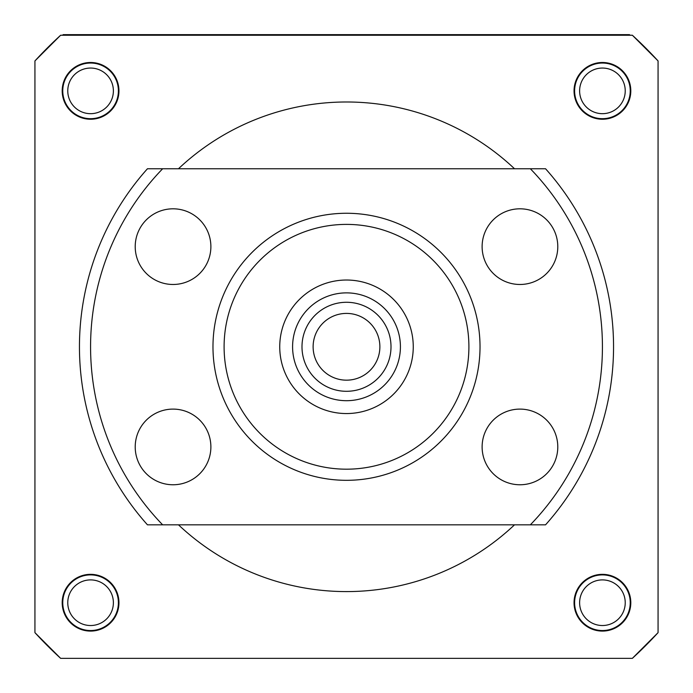 <?xml version="1.0" encoding="UTF-8"?>
<svg xmlns="http://www.w3.org/2000/svg" width="693" height="693" viewBox="0 0 693 693"><rect width="100%" height="100%" fill="white"/><g stroke="black" fill="none" stroke-linecap="round" stroke-linejoin="round"><path stroke-width="1.04" d="M90.575 62.491A28.378 28.378 0 0 0 62.197 90.861A28.378 28.378 0 0 0 90.575 119.239A28.378 28.378 0 0 0 118.953 90.861A28.378 28.378 0 0 0 90.575 62.491M90.575 63.046A27.815 27.815 0 0 0 62.76 90.861A27.815 27.815 0 0 0 90.575 118.685A27.815 27.815 0 0 0 118.39 90.861A27.815 27.815 0 0 0 90.575 63.046M90.575 68.053A22.808 22.808 0 0 0 67.767 90.861A22.808 22.808 0 0 0 90.575 113.678A22.808 22.808 0 0 0 113.383 90.861A22.808 22.808 0 0 0 90.575 68.053M602.425 62.491A28.378 28.378 0 0 0 574.047 90.861A28.378 28.378 0 0 0 602.425 119.239A28.378 28.378 0 0 0 630.803 90.861A28.378 28.378 0 0 0 602.425 62.491M602.425 63.046A27.815 27.815 0 0 0 574.61 90.861A27.815 27.815 0 0 0 602.425 118.685A27.815 27.815 0 0 0 630.24 90.861A27.815 27.815 0 0 0 602.425 63.046M602.425 68.053A22.808 22.808 0 0 0 579.617 90.861A22.808 22.808 0 0 0 602.425 113.678A22.808 22.808 0 0 0 625.233 90.861A22.808 22.808 0 0 0 602.425 68.053M602.425 574.341A28.378 28.378 0 0 0 574.047 602.711A28.378 28.378 0 0 0 602.425 631.089A28.378 28.378 0 0 0 630.803 602.711A28.378 28.378 0 0 0 602.425 574.341M602.425 574.895A27.815 27.815 0 0 0 574.61 602.711A27.815 27.815 0 0 0 602.425 630.535A27.815 27.815 0 0 0 630.24 602.711A27.815 27.815 0 0 0 602.425 574.895M602.425 579.902A22.808 22.808 0 0 0 579.617 602.711A22.808 22.808 0 0 0 602.425 625.528A22.808 22.808 0 0 0 625.233 602.711A22.808 22.808 0 0 0 602.425 579.902M90.575 574.341A28.378 28.378 0 0 0 62.197 602.711A28.378 28.378 0 0 0 90.575 631.089A28.378 28.378 0 0 0 118.953 602.711A28.378 28.378 0 0 0 90.575 574.341M90.575 574.895A27.815 27.815 0 0 0 62.76 602.711A27.815 27.815 0 0 0 90.575 630.535A27.815 27.815 0 0 0 118.39 602.711A27.815 27.815 0 0 0 90.575 574.895M90.575 579.902A22.808 22.808 0 0 0 67.767 602.711A22.808 22.808 0 0 0 90.575 625.528A22.808 22.808 0 0 0 113.383 602.711A22.808 22.808 0 0 0 90.575 579.902M178.482 524.826A244.794 244.794 0 0 0 514.518 524.826M514.518 168.754A244.794 244.794 0 0 0 178.482 168.754M632.362 658.35L60.637 658.35L34.936 632.648L34.936 60.923L60.637 35.23L632.362 35.23L658.064 60.923L658.064 632.648L632.362 658.35A422.834 422.834 0 0 0 658.064 632.648M377.789 358.42A33.385 33.385 0 0 0 358.125 315.497A33.385 33.385 0 0 0 315.211 335.161A33.385 33.385 0 0 0 334.875 378.083A33.385 33.385 0 0 0 377.789 358.42M304.781 331.28A44.508 44.508 0 0 1 362.006 305.067A44.508 44.508 0 0 1 388.219 362.292A44.508 44.508 0 0 1 330.994 388.513A44.508 44.508 0 0 1 304.781 331.28M283.922 323.536A66.762 66.762 0 0 1 369.759 284.208A66.762 66.762 0 0 1 409.078 370.045A66.762 66.762 0 0 1 323.241 409.372A66.762 66.762 0 0 1 283.922 323.536M397.037 365.575A53.915 53.915 0 0 0 365.28 296.249A53.915 53.915 0 0 0 295.963 328.006A53.915 53.915 0 0 0 327.72 397.323A53.915 53.915 0 0 0 397.037 365.575M346.5 224.393A122.401 122.401 0 0 0 224.099 346.786A122.401 122.401 0 0 0 346.5 469.187A122.401 122.401 0 0 0 468.901 346.786A122.401 122.401 0 0 0 346.5 224.393M346.5 480.318A133.524 133.524 0 0 1 212.976 346.786A133.524 133.524 0 0 1 346.5 213.262A133.524 133.524 0 0 1 480.024 346.786A133.524 133.524 0 0 1 346.5 480.318M519.958 484.762A37.829 37.829 0 0 0 557.787 446.933A37.829 37.829 0 0 0 519.958 409.104A37.829 37.829 0 0 0 482.12 446.933A37.829 37.829 0 0 0 519.958 484.762M519.958 284.476A37.829 37.829 0 0 0 557.787 246.647A37.829 37.829 0 0 0 519.958 208.81A37.829 37.829 0 0 0 482.12 246.647A37.829 37.829 0 0 0 519.958 284.476M173.042 284.476A37.829 37.829 0 0 0 210.88 246.647A37.829 37.829 0 0 0 173.042 208.81A37.829 37.829 0 0 0 135.213 246.647A37.829 37.829 0 0 0 173.042 284.476M173.042 484.762A37.829 37.829 0 0 0 210.88 446.933A37.829 37.829 0 0 0 173.042 409.104A37.829 37.829 0 0 0 135.213 446.933A37.829 37.829 0 0 0 173.042 484.762M530.353 168.754L162.647 168.754A255.925 255.925 0 0 0 162.647 524.826L530.353 524.826A255.925 255.925 0 0 0 530.353 168.754L545.547 168.754A267.056 267.056 0 0 1 545.547 524.826L530.353 524.826M162.647 524.826L147.453 524.826A267.056 267.056 0 0 1 147.453 168.754L162.647 168.754M62.595 35.23L63.176 34.65L629.495 34.65L630.067 35.23M237.552 34.65L237.552 35.23M34.936 60.923A422.834 422.834 0 0 1 60.637 35.23M60.637 658.35A422.834 422.834 0 0 1 34.936 632.648M658.064 60.923A422.834 422.834 0 0 0 632.362 35.23"/></g></svg>
